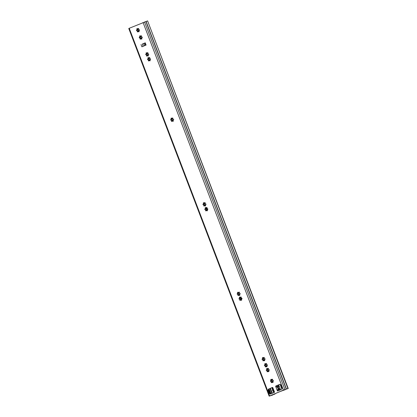 <?xml version="1.0" encoding="UTF-8"?>
<svg xmlns="http://www.w3.org/2000/svg" width="417" height="417" viewBox="0 0 417 417"><rect width="100%" height="100%" fill="white"/><g stroke="black" fill="none" stroke-linecap="round" stroke-linejoin="round"><path stroke-width="0.63" d="M271.78 382.431A0.365 0.292 72.8 0 1 271.649 382.102L271.081 381.242A0.365 0.292 72.8 0 1 270.894 380.622M267.641 371.563A0.365 0.292 72.8 0 1 267.073 371.557A0.365 0.292 72.8 0 1 267.078 371.245A0.474 0.381 -107.2 0 0 266.609 370.531A0.365 0.292 72.8 0 1 266.406 369.832A0.365 0.292 72.8 0 1 266.499 369.822A0.474 0.381 -107.2 0 0 266.739 369.05A0.365 0.292 72.8 0 1 266.833 368.466A0.365 0.292 72.8 0 1 267.193 368.659A0.474 0.381 -107.2 0 0 267.907 368.602A0.365 0.292 72.8 0 1 268.423 368.513A0.365 0.292 72.8 0 1 268.465 368.92A0.474 0.381 -107.2 0 0 268.934 369.634A0.365 0.292 72.8 0 1 269.137 370.332A0.365 0.292 72.8 0 1 269.043 370.343A0.474 0.381 -107.2 0 0 268.803 371.114A0.365 0.292 72.8 0 1 268.71 371.693A0.365 0.292 72.8 0 1 268.35 371.505A0.474 0.381 -107.2 0 0 267.641 371.563A0.365 0.292 72.8 0 1 267.506 371.25L266.937 370.385A0.365 0.292 72.8 0 1 266.75 369.77M265.791 366.725A0.365 0.292 72.8 0 1 265.228 366.72A0.365 0.292 72.8 0 1 265.233 366.407A0.474 0.381 -107.2 0 0 264.759 365.693A0.365 0.292 72.8 0 1 264.56 364.995A0.365 0.292 72.8 0 1 264.654 364.984A0.474 0.381 -107.2 0 0 264.894 364.213A0.365 0.292 72.8 0 1 264.988 363.629A0.365 0.292 72.8 0 1 265.348 363.822A0.474 0.381 -107.2 0 0 266.056 363.765A0.365 0.292 72.8 0 1 266.572 363.676A0.365 0.292 72.8 0 1 266.619 364.083A0.474 0.381 -107.2 0 0 267.089 364.797A0.365 0.292 72.8 0 1 267.287 365.495A0.365 0.292 72.8 0 1 267.198 365.506A0.474 0.381 -107.2 0 0 266.958 366.277A0.365 0.292 72.8 0 1 266.864 366.856A0.365 0.292 72.8 0 1 266.505 366.668A0.474 0.381 -107.2 0 0 265.791 366.725A0.365 0.292 72.8 0 1 265.655 366.413L265.092 365.547A0.365 0.292 72.8 0 1 264.899 364.932M263.461 360.642A0.365 0.292 72.8 0 1 263.33 360.314L262.762 359.454A0.365 0.292 72.8 0 1 262.574 358.839M264.769 364.969L265.149 364.854L265.275 363.937A0.365 0.292 72.8 0 1 265.259 363.707M266.619 369.806L267 369.691L267.125 368.774A0.365 0.292 72.8 0 1 267.109 368.545M262.444 358.875A0.474 0.381 -107.2 0 0 262.564 358.12A0.365 0.292 72.8 0 1 262.658 357.536A0.365 0.292 72.8 0 1 263.018 357.723A0.474 0.381 -107.2 0 0 263.732 357.671A0.365 0.292 72.8 0 1 264.248 357.583A0.365 0.292 72.8 0 1 264.289 357.984A0.474 0.381 -107.2 0 0 264.764 358.703A0.365 0.292 72.8 0 1 264.962 359.402A0.365 0.292 72.8 0 1 264.868 359.412A0.474 0.381 -107.2 0 0 264.628 360.179A0.365 0.292 72.8 0 1 264.534 360.762A0.365 0.292 72.8 0 1 264.175 360.575A0.474 0.381 -107.2 0 0 263.466 360.627A0.365 0.292 72.8 0 1 262.898 360.627A0.365 0.292 72.8 0 1 262.903 360.314A0.474 0.381 -107.2 0 0 262.434 359.6A0.365 0.292 72.8 0 1 262.236 358.901A0.365 0.292 72.8 0 1 262.324 358.891A0.474 0.381 -107.2 0 0 262.444 358.875L262.825 358.761L262.95 357.843A0.365 0.292 72.8 0 1 262.934 357.614M270.763 380.664A0.474 0.381 -107.2 0 0 270.888 379.908A0.365 0.292 72.8 0 1 270.977 379.324A0.365 0.292 72.8 0 1 271.337 379.512A0.474 0.381 -107.2 0 0 272.051 379.46A0.365 0.292 72.8 0 1 272.567 379.371A0.365 0.292 72.8 0 1 272.614 379.772A0.474 0.381 -107.2 0 0 273.083 380.492A0.365 0.292 72.8 0 1 273.281 381.19A0.365 0.292 72.8 0 1 273.192 381.195A0.474 0.381 -107.2 0 0 272.947 381.967A0.365 0.292 72.8 0 1 272.854 382.551A0.365 0.292 72.8 0 1 272.494 382.363A0.474 0.381 -107.2 0 0 271.785 382.415A0.365 0.292 72.8 0 1 271.217 382.415A0.365 0.292 72.8 0 1 271.222 382.102A0.474 0.381 -107.2 0 0 270.753 381.383A0.365 0.292 72.8 0 1 270.555 380.685A0.365 0.292 72.8 0 1 270.643 380.679A0.474 0.381 -107.2 0 0 270.763 380.664L271.144 380.549L271.269 379.626A0.365 0.292 72.8 0 1 271.253 379.397M237.638 292.833A0.365 0.292 72.8 0 1 237.732 292.249A0.365 0.292 72.8 0 1 238.091 292.437A0.474 0.381 -107.2 0 0 238.8 292.385A0.365 0.292 72.8 0 1 239.316 292.296A0.365 0.292 72.8 0 1 239.363 292.698A0.474 0.381 -107.2 0 0 239.832 293.417A0.365 0.292 72.8 0 1 240.03 294.115A0.365 0.292 72.8 0 1 239.942 294.126A0.474 0.381 -107.2 0 0 239.697 294.892A0.365 0.292 72.8 0 1 239.603 295.476A0.365 0.292 72.8 0 1 239.243 295.288A0.474 0.381 -107.2 0 0 238.534 295.34A0.365 0.292 72.8 0 1 237.971 295.34A0.365 0.292 72.8 0 1 237.971 295.027A0.474 0.381 -107.2 0 0 237.502 294.313A0.365 0.292 72.8 0 1 237.304 293.615A0.365 0.292 72.8 0 1 237.393 293.604A0.474 0.381 -107.2 0 0 237.638 292.833L238.018 292.557A0.365 0.292 72.8 0 1 238.003 292.327M237.643 293.552A0.365 0.292 72.8 0 0 237.831 294.167L238.399 295.027A0.365 0.292 72.8 0 0 238.529 295.356M240.38 300.177A0.365 0.292 72.8 0 1 239.817 300.177A0.365 0.292 72.8 0 1 239.822 299.865A0.474 0.381 -107.2 0 0 239.353 299.151A0.365 0.292 72.8 0 1 239.149 298.452A0.365 0.292 72.8 0 1 239.243 298.442A0.474 0.381 -107.2 0 0 239.483 297.67A0.365 0.292 72.8 0 1 239.577 297.086A0.365 0.292 72.8 0 1 239.937 297.274A0.474 0.381 -107.2 0 0 240.645 297.222A0.365 0.292 72.8 0 1 241.167 297.133A0.365 0.292 72.8 0 1 241.208 297.535A0.474 0.381 -107.2 0 0 241.678 298.254A0.365 0.292 72.8 0 1 241.881 298.953A0.365 0.292 72.8 0 1 241.787 298.963A0.474 0.381 -107.2 0 0 241.547 299.734A0.365 0.292 72.8 0 1 241.453 300.313A0.365 0.292 72.8 0 1 241.094 300.125A0.474 0.381 -107.2 0 0 240.38 300.177A0.365 0.292 72.8 0 1 240.244 299.865L239.681 299.005A0.365 0.292 72.8 0 1 239.494 298.39M239.363 298.426L239.739 298.311L239.864 297.394A0.365 0.292 72.8 0 1 239.853 297.165M206.196 210.684A0.365 0.292 72.8 0 1 206.066 210.356L205.498 209.49A0.365 0.292 72.8 0 1 205.31 208.875M204.351 205.831A0.365 0.292 72.8 0 1 203.788 205.831A0.365 0.292 72.8 0 1 203.793 205.513A0.474 0.381 -107.2 0 0 203.324 204.799A0.365 0.292 72.8 0 1 203.121 204.101A0.365 0.292 72.8 0 1 203.215 204.09A0.474 0.381 -107.2 0 0 203.454 203.319A0.365 0.292 72.8 0 1 203.548 202.735A0.365 0.292 72.8 0 1 203.908 202.928A0.474 0.381 -107.2 0 0 204.617 202.87A0.365 0.292 72.8 0 1 205.138 202.782A0.365 0.292 72.8 0 1 205.18 203.188A0.474 0.381 -107.2 0 0 205.649 203.903A0.365 0.292 72.8 0 1 205.852 204.601A0.365 0.292 72.8 0 1 205.758 204.611A0.474 0.381 -107.2 0 0 205.518 205.383A0.365 0.292 72.8 0 1 205.425 205.967A0.365 0.292 72.8 0 1 205.065 205.774A0.474 0.381 -107.2 0 0 204.351 205.831A0.365 0.292 72.8 0 1 204.215 205.518L203.652 204.653A0.365 0.292 72.8 0 1 203.465 204.038M203.334 204.08L203.71 203.96L203.835 203.043A0.365 0.292 72.8 0 1 203.824 202.813M205.18 208.917A0.474 0.381 -107.2 0 0 205.3 208.156A0.365 0.292 72.8 0 1 205.393 207.577A0.365 0.292 72.8 0 1 205.753 207.765A0.474 0.381 -107.2 0 0 206.467 207.708A0.365 0.292 72.8 0 1 206.983 207.619A0.365 0.292 72.8 0 1 207.025 208.026A0.474 0.381 -107.2 0 0 207.499 208.74A0.365 0.292 72.8 0 1 207.697 209.438A0.365 0.292 72.8 0 1 207.603 209.449A0.474 0.381 -107.2 0 0 207.364 210.22A0.365 0.292 72.8 0 1 207.27 210.804A0.365 0.292 72.8 0 1 206.91 210.611A0.474 0.381 -107.2 0 0 206.201 210.668A0.365 0.292 72.8 0 1 205.633 210.668A0.365 0.292 72.8 0 1 205.638 210.35A0.474 0.381 -107.2 0 0 205.169 209.636A0.365 0.292 72.8 0 1 204.971 208.938A0.365 0.292 72.8 0 1 205.06 208.927A0.474 0.381 -107.2 0 0 205.18 208.917L205.56 208.797L205.685 207.88A0.365 0.292 72.8 0 1 205.67 207.65M172.028 121.206A0.365 0.292 72.8 0 1 171.898 120.883L171.33 120.018A0.365 0.292 72.8 0 1 171.142 119.403M171.012 119.444A0.474 0.381 -107.2 0 0 171.137 118.683A0.365 0.292 72.8 0 1 171.231 118.1A0.365 0.292 72.8 0 1 171.59 118.292A0.474 0.381 -107.2 0 0 172.299 118.235A0.365 0.292 72.8 0 1 172.815 118.147A0.365 0.292 72.8 0 1 172.862 118.553A0.474 0.381 -107.2 0 0 173.331 119.267A0.365 0.292 72.8 0 1 173.529 119.966A0.365 0.292 72.8 0 1 173.441 119.976A0.474 0.381 -107.2 0 0 173.196 120.748A0.365 0.292 72.8 0 1 173.102 121.331A0.365 0.292 72.8 0 1 172.742 121.139A0.474 0.381 -107.2 0 0 172.033 121.196A0.365 0.292 72.8 0 1 171.47 121.191A0.365 0.292 72.8 0 1 171.47 120.878A0.474 0.381 -107.2 0 0 171.001 120.164A0.365 0.292 72.8 0 1 170.803 119.465A0.365 0.292 72.8 0 1 170.892 119.455A0.474 0.381 -107.2 0 0 171.012 119.444L171.392 119.325L171.517 118.407A0.365 0.292 72.8 0 1 171.502 118.178M140.628 38.958A0.365 0.292 72.8 0 1 140.065 38.958A0.365 0.292 72.8 0 1 140.07 38.64A0.474 0.381 -107.2 0 0 139.601 37.926A0.365 0.292 72.8 0 1 139.398 37.228A0.365 0.292 72.8 0 1 139.492 37.217A0.474 0.381 -107.2 0 0 139.731 36.446A0.365 0.292 72.8 0 1 139.825 35.862A0.365 0.292 72.8 0 1 140.185 36.055A0.474 0.381 -107.2 0 0 140.894 35.998A0.365 0.292 72.8 0 1 141.415 35.909A0.365 0.292 72.8 0 1 141.457 36.315A0.474 0.381 -107.2 0 0 141.926 37.03A0.365 0.292 72.8 0 1 142.129 37.728A0.365 0.292 72.8 0 1 142.035 37.739A0.474 0.381 -107.2 0 0 141.796 38.51A0.365 0.292 72.8 0 1 141.702 39.094A0.365 0.292 72.8 0 1 141.342 38.901A0.474 0.381 -107.2 0 0 140.628 38.958A0.365 0.292 72.8 0 1 140.493 38.645L139.93 37.78A0.365 0.292 72.8 0 1 139.742 37.165M148.932 60.72A0.365 0.292 72.8 0 1 148.801 60.392L148.233 59.532A0.365 0.292 72.8 0 1 148.045 58.917M147.086 55.868A0.365 0.292 72.8 0 1 146.523 55.868A0.365 0.292 72.8 0 1 146.529 55.555A0.474 0.381 -107.2 0 0 146.059 54.836A0.365 0.292 72.8 0 1 145.856 54.142A0.365 0.292 72.8 0 1 145.95 54.132A0.474 0.381 -107.2 0 0 146.19 53.36A0.365 0.292 72.8 0 1 146.284 52.777A0.365 0.292 72.8 0 1 146.643 52.964A0.474 0.381 -107.2 0 0 147.352 52.912A0.365 0.292 72.8 0 1 147.873 52.823A0.365 0.292 72.8 0 1 147.915 53.225A0.474 0.381 -107.2 0 0 148.384 53.944A0.365 0.292 72.8 0 1 148.588 54.643A0.365 0.292 72.8 0 1 148.494 54.653A0.474 0.381 -107.2 0 0 148.254 55.419A0.365 0.292 72.8 0 1 148.16 56.003A0.365 0.292 72.8 0 1 147.8 55.815A0.474 0.381 -107.2 0 0 147.086 55.868A0.365 0.292 72.8 0 1 146.951 55.555L146.388 54.695A0.365 0.292 72.8 0 1 146.2 54.074M137.85 31.682A0.365 0.292 72.8 0 1 137.287 31.682A0.365 0.292 72.8 0 1 137.292 31.369A0.474 0.381 -107.2 0 0 136.823 30.649A0.365 0.292 72.8 0 1 136.62 29.951A0.365 0.292 72.8 0 1 136.713 29.941A0.474 0.381 -107.2 0 0 136.953 29.174A0.365 0.292 72.8 0 1 137.047 28.591A0.365 0.292 72.8 0 1 137.407 28.778A0.474 0.381 -107.2 0 0 138.116 28.726A0.365 0.292 72.8 0 1 138.637 28.632A0.365 0.292 72.8 0 1 138.679 29.039A0.474 0.381 -107.2 0 0 139.148 29.753A0.365 0.292 72.8 0 1 139.351 30.451A0.365 0.292 72.8 0 1 139.257 30.462A0.474 0.381 -107.2 0 0 139.017 31.233A0.365 0.292 72.8 0 1 138.924 31.817A0.365 0.292 72.8 0 1 138.564 31.629A0.474 0.381 -107.2 0 0 137.85 31.682A0.365 0.292 72.8 0 1 137.714 31.369L137.151 30.504A0.365 0.292 72.8 0 1 136.964 29.888M146.07 54.116L146.45 53.996L146.57 53.084A0.365 0.292 72.8 0 1 146.56 52.855M147.915 58.953A0.474 0.381 -107.2 0 0 148.035 58.198A0.365 0.292 72.8 0 1 148.129 57.614A0.365 0.292 72.8 0 1 148.488 57.801A0.474 0.381 -107.2 0 0 149.203 57.749A0.365 0.292 72.8 0 1 149.719 57.661A0.365 0.292 72.8 0 1 149.76 58.062A0.474 0.381 -107.2 0 0 150.235 58.781A0.365 0.292 72.8 0 1 150.433 59.48A0.365 0.292 72.8 0 1 150.339 59.49A0.474 0.381 -107.2 0 0 150.099 60.256A0.365 0.292 72.8 0 1 150.005 60.84A0.365 0.292 72.8 0 1 149.646 60.653A0.474 0.381 -107.2 0 0 148.937 60.705A0.365 0.292 72.8 0 1 148.369 60.705A0.365 0.292 72.8 0 1 148.374 60.392A0.474 0.381 -107.2 0 0 147.905 59.678A0.365 0.292 72.8 0 1 147.701 58.979A0.365 0.292 72.8 0 1 147.795 58.969A0.474 0.381 -107.2 0 0 147.915 58.953L148.296 58.839L148.421 57.921A0.365 0.292 72.8 0 1 148.405 57.692M139.612 37.207L139.992 37.087L140.112 36.17A0.365 0.292 72.8 0 1 140.102 35.94M136.833 29.93L137.214 29.81L137.334 28.893A0.365 0.292 72.8 0 1 137.323 28.664M147.608 20.923L288.23 388.498L283.899 389.958L270.075 395.785L272.817 394.863M270.81 393.872A1.225 0.99 72.8 0 1 269.731 393.054L268.71 390.39A1.225 0.99 72.8 0 1 269.189 388.858L272.551 387.445M278.238 389.473L277.628 389.687L277.305 390.693A0.407 0.328 72.8 0 0 277.758 390.948L281.418 389.405A1.225 0.99 72.8 0 0 281.892 387.878L280.876 385.209A1.225 0.99 72.8 0 0 279.526 384.453L275.866 385.996A0.407 0.328 72.8 0 0 275.705 386.502L275.851 386.887L276.309 386.741L276.163 386.361A0.407 0.328 72.8 0 1 276.325 385.855L279.791 384.391M278.056 390.823A0.407 0.328 72.8 0 1 277.764 390.552L277.618 390.171L277.159 390.312L275.851 386.887L277.222 386.804M142.567 43.936L144.59 43.081M238.951 295.215L239.796 295.267M238.8 292.385L239.311 292.108M141.024 44.53L141.9 46.819L146.086 45.052L145.215 42.769M288.23 388.498L287.944 388.587L147.602 20.897L129.223 28.278L128.77 28.502L269.158 396.15L272.859 394.977M287.991 388.545L283.44 390.098L269.158 396.15M272.843 387.711L274.443 391.902A0.407 0.328 72.8 0 1 274.282 392.413L270.623 393.956A1.225 0.99 72.8 0 1 269.273 393.195L268.256 390.531A1.225 0.99 72.8 0 1 268.73 389.004L272.39 387.461A0.407 0.328 72.8 0 1 272.843 387.711M274.297 391.521L273.787 391.318L272.765 388.654L272.984 388.091M277.628 389.687L277.618 390.171M278.259 389.535L277.576 389.749M276.309 386.741L276.56 387.085M139.116 31.609L138.272 31.551M137.824 28.648L138.538 28.596L137.824 28.648M141.895 38.88L141.05 38.828M140.602 35.925L141.316 35.872L140.602 35.925M150.198 60.632L149.354 60.574M148.911 57.676L149.62 57.619L148.911 57.676M148.353 55.795L147.509 55.737M147.06 52.839L147.774 52.782L147.06 52.839M173.295 121.118L172.45 121.066M172.007 118.162L172.716 118.105L172.007 118.162M207.463 210.59L206.618 210.538M206.17 207.635L206.884 207.583L206.17 207.635M205.617 205.753L204.773 205.701M204.325 202.798L205.034 202.745L204.325 202.798M241.641 300.104L240.802 300.052M240.354 297.149L241.062 297.092L240.354 297.149M238.055 292.703L237.893 293.474L237.513 293.589M273.046 382.342L272.202 382.285M271.759 379.387L272.468 379.329L271.759 379.387M264.727 360.554L263.883 360.502M263.435 357.598L264.149 357.541L263.435 357.598M268.902 371.484L268.058 371.432M267.61 368.529L268.324 368.472L267.61 368.529M267.052 366.647L266.208 366.595M265.765 363.692L266.473 363.634L265.765 363.692M276.169 386.006L276.424 385.897A1.022 0.824 72.8 0 1 277.399 386.251A3.185 2.575 72.8 0 1 277.774 386.893A0.407 0.328 -107.2 0 0 277.946 387.091A1.387 1.121 72.8 0 1 278.634 388.884L280.031 388.451M274.277 392.413A1.022 0.824 72.8 0 1 273.719 392.027A3.185 2.575 72.8 0 1 273.349 391.381A0.407 0.328 72.8 0 0 273.177 391.182A1.387 1.121 72.8 0 1 272.489 389.389A0.407 0.328 72.8 0 0 272.483 389.124A3.185 2.575 72.8 0 1 272.332 388.383A1.022 0.824 72.8 0 1 272.676 387.497M280.125 388.696L278.639 389.155A3.185 2.575 72.8 0 1 278.791 389.89A1.022 0.824 72.8 0 1 278.639 390.573M278.639 389.155A0.407 0.328 72.8 0 1 278.634 388.884M277.498 389.759L277.607 390.046L278.337 389.733L278.035 388.946A0.818 0.662 72.8 0 1 277.993 388.399A0.407 0.328 72.8 0 0 277.805 387.909A0.818 0.662 72.8 0 1 277.477 387.476L277.175 386.689L276.81 386.95M273.844 391.313L274.25 391.459M273.317 390.369A0.407 0.328 72.8 0 1 273.13 389.879L273.224 389.848M277.607 390.046L278.316 389.676M274.224 391.433L273.948 391.584M272.384 387.893L272.259 387.565M272.358 387.972L272.212 387.586M138.705 30.712L139.507 30.311M137.673 28.997L137.396 29.101M138.533 31.265L138.34 30.764L139.528 30.264M241.485 299.119L240.817 297.384M207.301 209.61L206.9 208.552A2.08 1.684 72.8 0 1 206.733 207.796M241.391 299.891L240.479 297.498M207.213 210.377L206.556 208.656A2.08 1.684 72.8 0 1 206.394 207.958M281.063 391.151L285.264 389.702L283.284 390.218M283.315 390.302L281.089 391.219M272.447 394.883L275.006 394.049L272.41 394.8M271.884 393.419L270.013 388.514M272.343 388.065L272.202 387.706A0.407 0.328 72.8 0 1 272.176 387.601M274.037 392.512L273.938 392.251M278.66 384.87A0.407 0.328 72.8 0 1 278.686 384.933L280.537 389.775M273.708 392.652L273.14 391.162M272.478 389.431L271.858 387.81A0.407 0.328 72.8 0 1 271.837 387.742M278.155 385.36A0.818 0.48 67.1 0 0 278.16 385.079M137.683 29.023L138.345 30.764L138.684 30.66M138.887 30.842L138.611 30.764L138.851 31.379M138.564 31.629L138.981 31.499L138.762 30.894M138.653 30.733L138.97 30.603M265.233 366.407L265.65 366.277M267.078 371.245L267.495 371.114M262.903 360.314L263.32 360.184M271.222 382.102L271.639 381.972M237.971 295.027L238.388 294.897M239.822 299.865L240.239 299.734M203.793 205.513L204.21 205.388M205.638 210.35L206.055 210.225M171.47 120.878L171.887 120.748M146.529 55.555L146.946 55.425M148.374 60.392L148.796 60.262M140.07 38.64L140.487 38.51M137.292 31.369L137.709 31.239M269.617 395.926L129.223 28.278M283.44 390.098L143.052 22.45M145.872 21.449L286.26 389.097L285.744 389.327M144.522 21.898L284.91 389.546L284.389 389.77M269.283 396.129L269.955 395.837M270.122 395.9L270.753 395.498M268.637 389.608L270.19 393.674L268.631 389.624M269.981 393.481L268.616 389.895M286.448 389.03L146.059 21.382M277.305 390.693L277.764 390.552M275.866 385.996L276.325 385.855M275.705 386.502L276.163 386.361M268.73 389.004L269.189 388.858M268.256 390.531L268.71 390.39M269.273 393.195L269.731 393.054M277.659 387.779L277.972 388.597M136.953 29.174L137.375 29.044M136.823 30.649L137.24 30.519M138.116 28.726L138.538 28.596M139.731 36.446L140.154 36.315M139.601 37.926L140.018 37.796M141.342 38.901L141.759 38.771M140.894 35.998L141.316 35.872M148.035 58.198L148.457 58.067M147.905 59.678L148.322 59.548M149.646 60.653L150.068 60.522M149.203 57.749L149.62 57.619M146.19 53.36L146.607 53.23M146.059 54.836L146.476 54.71M147.8 55.815L148.217 55.685M147.352 52.912L147.774 52.782M171.137 118.683L171.554 118.553M171.001 120.164L171.418 120.033M172.742 121.139L173.164 121.008M172.299 118.235L172.716 118.105M205.3 208.156L205.722 208.031M205.169 209.636L205.586 209.506M206.91 210.611L207.327 210.486M206.467 207.708L206.884 207.583M203.454 203.319L203.871 203.194M203.324 204.799L203.741 204.669M205.065 205.774L205.482 205.649M204.617 202.87L205.034 202.745M239.483 297.67L239.9 297.54M239.353 299.151L239.77 299.02M241.094 300.125L241.511 299.995M240.645 297.222L241.062 297.092M237.502 294.313L237.919 294.183M239.243 295.288L239.66 295.158M270.888 379.908L271.305 379.778M270.753 381.383L271.17 381.258M272.494 382.363L272.911 382.233M272.051 379.46L272.468 379.329M262.564 358.12L262.986 357.989M262.434 359.6L262.851 359.47M264.175 360.575L264.592 360.444M263.732 357.671L264.149 357.541M266.739 369.05L267.156 368.92M266.609 370.531L267.026 370.4M268.35 371.505L268.767 371.375M267.907 368.602L268.324 368.472M264.894 364.213L265.311 364.083M264.759 365.693L265.181 365.563M266.505 366.668L266.922 366.538M266.056 363.765L266.473 363.634M143.151 46.292L142.286 44.035M144.438 45.745L143.599 43.55M145.371 45.354L144.532 43.16M144.605 43.06L145.465 45.312M277.399 386.251L279.004 385.756M277.774 386.893L279.26 386.434M280.391 389.395L278.791 389.89M279.348 386.658L277.946 387.091M138.095 31.379L138.423 31.28L137.568 29.039M272.03 382.113L272.353 382.014L271.462 379.673M267.881 371.26L268.209 371.161L267.313 368.816M266.036 366.423L266.359 366.319L265.467 363.978M263.706 360.33L264.034 360.225L263.143 357.885M240.625 299.88L240.948 299.776L240.056 297.436M238.779 295.043L239.103 294.939L238.211 292.598M206.441 210.366L206.769 210.267L205.878 207.921M204.596 205.529L204.919 205.43L204.028 203.084M172.278 120.894L172.602 120.794L171.71 118.449M149.505 60.303L148.614 57.963M147.331 55.565L147.66 55.466L146.763 53.126M140.873 38.656L141.201 38.552L140.305 36.211M272.468 382.003L271.613 379.757M268.324 371.146L267.469 368.904M266.479 366.308L265.619 364.067M264.149 360.215L263.294 357.974M241.068 299.766L240.213 297.524M239.222 294.928L238.362 292.687M206.884 210.251L206.029 208.01M205.039 205.414L204.184 203.173M172.721 120.779L171.861 118.537M149.62 60.288L148.765 58.052M147.774 55.451L146.92 53.209M141.316 38.541L140.461 36.3M271.019 393.784L269.147 388.879M281.856 388.988L280.115 384.432M272.311 393.241L270.44 388.331M271.858 387.81L272.202 387.706M206.556 208.656L206.9 208.552M139.137 30.477L139.466 30.373M137.876 29.023L138.204 28.924M141.916 37.749L142.244 37.65M140.654 36.3L140.982 36.201M149.177 60.408L149.51 60.303M150.219 59.501L150.547 59.402M148.958 58.052L149.286 57.947M148.374 54.663L148.702 54.564M147.112 53.214L147.441 53.11M173.321 119.987L173.649 119.888M172.054 118.537L172.383 118.438M207.484 209.464L207.812 209.36M206.222 208.01L206.545 207.911M205.638 204.627L205.967 204.523M204.377 203.173L204.7 203.074M241.667 298.973L241.996 298.874M240.406 297.524L240.729 297.425M239.822 294.136L240.15 294.037M238.555 292.687L238.878 292.588M273.072 381.211L273.401 381.107M271.806 379.762L272.129 379.658M264.753 359.423L265.076 359.324M263.487 357.974L263.81 357.875M268.923 370.353L269.252 370.254M267.662 368.904L267.985 368.805M267.078 365.516L267.406 365.417M265.817 364.067L266.14 363.968M270.784 393.872L268.934 389.03M275.006 394.049L274.897 393.752M272.004 393.372L270.127 388.467"/></g></svg>
